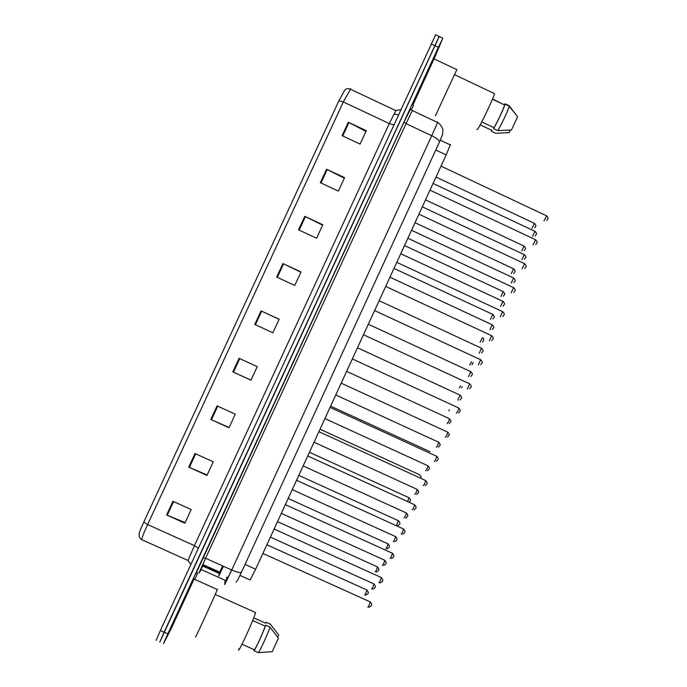 <?xml version="1.0" encoding="UTF-8"?>
<svg xmlns="http://www.w3.org/2000/svg" width="687" height="687" viewBox="0 0 687 687"><rect width="100%" height="100%" fill="white"/><g stroke="black" fill="none" stroke-linecap="round" stroke-linejoin="round"><path stroke-width="1.03" d="M450.457 144.51L446.181 154.927L255.633 569.205L250.171 579.974L239.978 575.38M156.138 640.413L160.38 630.503L164.099 632.169L159.813 642.053L439.225 36.488M141.823 539.699C139.796 538.574 138.911 536.848 139.178 534.512C138.714 533.954 140.26 529.797 143.798 522.026L338.897 100.809L344.788 89.988M160.38 630.503L435.644 34.779M304.779 216.336L322.821 224.743L316.595 238.217L298.544 229.819L304.779 216.336L305.406 216.637L299.18 230.111M326.583 169.234L344.582 177.667L338.365 191.106L320.357 182.682L326.583 169.234L327.201 169.534L320.984 182.974M348.326 122.234L366.291 130.685L360.091 144.098L342.117 135.648L348.326 122.234L348.944 122.544L342.744 135.949M239.093 358.313L257.239 366.643L250.97 380.212L232.807 371.89L239.093 358.313M217.092 405.862L235.272 414.167L228.994 427.761L210.797 419.465L217.092 405.862M195.039 453.514L213.262 461.793L206.967 475.421L188.727 467.151L195.039 453.514M172.944 501.278L191.201 509.531L184.889 523.193L166.615 514.949L172.944 501.278M282.932 263.559L301.009 271.94L294.766 285.44L276.681 277.067L282.932 263.559L283.568 263.851L277.316 277.359M261.034 310.885L279.145 319.24L272.894 332.774L254.774 324.427L261.034 310.885L261.67 311.177L255.401 324.719M279.102 319.335L261.67 311.177M300.889 272.189L283.568 263.851M185.155 522.609L166.615 514.949M207.156 475L188.727 467.151M229.115 427.503L210.797 419.465M251.013 380.109L232.807 371.89M365.956 131.406L348.944 122.544M344.316 178.225L327.201 169.534M322.632 225.156L305.406 216.637M172.798 625.462L163.489 643.667L167.817 633.826L438.392 47.334L442.634 38.584L434.124 58.893M413.445 105.394L411.341 109.937M197.83 572.778L194.919 579.107M167.817 633.826L164.099 632.169L439.122 36.437L435.524 34.719M238.767 648.949C236.629 657.03 254.327 618.618 255.538 612.546L255.006 612.315M242.022 644.243L254.37 649.773C255.676 648.768 262.958 632.899 265.216 626.149L252.67 620.524M254.37 649.773L253.941 650.718L258.252 652.65L272.215 651.671L278.415 638.154L269.965 627.137L265.654 625.204L265.216 626.149M258.252 652.65C259.574 651.946 267.681 634.281 269.965 627.137M253.941 650.718C255.203 649.996 263.319 632.323 265.654 625.204M253.726 617.836L265.671 623.195L266.101 622.259L265.474 623.109M196.001 635.836C191.931 645.703 214.55 596.634 217.35 589.523L217.47 589.24M172.686 625.419L194.198 578.789M277.746 637.201L278.724 635.063L270.36 624.174L266.101 622.259M435.395 115.768L456.829 69.679M412.87 105.12L434.038 58.85M476.864 129.465L477.431 129.508C480.222 126.03 493.884 97.425 494.537 93.647L494.099 93.441M481.742 121.9L494.039 127.713C497.594 121.668 504.31 107.189 504.584 104.974L492.57 98.971M494.039 127.713L493.609 128.641L497.835 130.642L511.48 129.98L517.526 116.799L509.247 105.764L505.031 103.763L504.61 104.682M497.835 130.642C501.51 124.545 508.663 109.242 509.187 106.339L509.247 105.764M493.609 128.641C497.354 122.355 504.713 106.519 505.005 104.132L505.031 103.763M510.338 130.083L509.161 132.643L495.671 133.295L491.497 131.32L491.918 130.401L480.179 124.854M491.703 130.307L491.497 131.32M222.562 565.882L219.531 572.752L202.502 565.083M220.269 573.052L219.531 572.752L218.749 576.118L223.438 566.277M245.036 564.431L255.633 569.205M435.773 150.024L446.181 154.927M338.897 100.809L343.328 101.925L147.628 524.55L143.798 522.026M350.748 88.752L343.328 101.925L389.271 123.591L395.858 110.633M190.831 564.525L188.015 560.48L194.421 545.633L147.628 524.55C143.291 534.057 141.393 539.123 141.926 539.75L187.98 560.463M431.144 43.882L438.392 47.334M198.38 548.174L194.421 545.633L389.271 123.591L393.797 124.802M239.72 358.605L233.443 372.182M217.727 406.154L211.433 419.748M195.675 453.806L189.372 467.435M173.579 501.57L167.259 515.224M219.351 573.516L203.034 566.182L203.678 564.92M203.12 566.217L203.335 565.762M225.053 580.257L224.709 584.56L231.725 570.012L205.585 558.239L203.051 557.655L195.632 574.289L404.05 121.968L410.646 108.889M236.13 582.095C238.544 578.918 237.127 581.159 241.429 572.28L439.491 141.951C439.354 140.328 436.769 138.259 431.719 135.734L437.619 122.501C441.329 124.407 443.364 130.41 442.917 129.955L442.531 134.609L439.414 142.14L241.429 572.28C240.201 573.01 236.972 572.254 231.725 570.012L431.719 135.734L406.069 123.626L205.585 558.239L198.964 572.992L201.42 569.626M412.337 110.555L406.069 123.626L404.05 121.968L203.043 557.672M404.042 122.003L410.328 108.804L412.226 110.504L437.619 122.501L437.748 121.96M226.59 577.269L226.401 580.858L231.665 569.978M205.619 558.256L200.673 569.291L203.034 566.182M226.418 580.867L200.673 569.291M228.264 577.226L227.56 577.106M364.625 594.933C365.518 594.178 366.283 592.529 366.918 589.996L366.729 589.91M371.581 588.991C372.509 588.209 373.299 586.526 373.943 583.933L373.737 583.847M367.777 607.076C368.73 606.329 369.537 604.594 370.207 601.881L369.984 601.778M375.179 571.824C376.098 571.026 376.862 569.386 377.481 566.904L377.292 566.818M385.733 548.741C386.661 547.9 387.425 546.268 388.035 543.846L387.846 543.752M396.451 525.658L398.383 520.712M407.726 501.493L408.92 497.697M382.41 565.289C383.355 564.474 384.145 562.79 384.772 560.257L384.565 560.163M393.222 541.622C394.183 540.755 394.973 539.089 395.583 536.607L395.377 536.513M404.025 517.981C405.004 517.071 405.794 515.405 406.395 512.983L406.189 512.888M420.616 478.092C421.44 477.688 421.114 476.589 419.628 474.786L419.439 474.7M330.627 406.163L430.088 451.694M414.819 494.365C415.807 493.412 416.605 491.746 417.189 489.376L416.983 489.281M425.597 470.775C426.601 469.779 427.4 468.122 427.975 465.803L427.769 465.709M436.357 447.211C437.387 446.172 438.177 444.515 438.744 442.248L438.538 442.162M448.783 410.783L449.504 409.95M459.217 387.863L460.599 385.862M469.659 364.977L471.6 361.766M480.084 342.117L482.472 337.635M490.501 319.283L492.768 314.414M447.117 423.681C448.156 422.591 448.954 420.942 449.504 418.727L449.298 418.632M457.825 400.16L460.05 395.128M468.543 376.674L470.793 371.658M479.234 353.204L481.518 348.206M489.925 329.769L492.236 324.779M500.909 296.475L503.202 291.614M511.3 273.684L513.627 268.84M521.682 250.927L524.035 246.083M532.056 228.196L534.434 223.352M535.551 226.349L535.173 227.174M500.6 306.359L502.936 301.378M511.257 282.975L513.636 278.003M521.914 259.626L524.318 254.654M532.554 236.294L534.984 231.33M378.898 582.731C379.868 581.932 380.675 580.206 381.328 577.561L381.105 577.458M390.01 558.411C390.997 557.569 391.805 555.852 392.44 553.267L392.217 553.164M401.105 534.125C402.11 533.232 402.917 531.523 403.535 528.99L403.312 528.896M412.183 509.866C413.205 508.93 414.021 507.229 414.622 504.747L414.398 504.653M423.252 485.64C424.291 484.653 425.107 482.952 425.691 480.539L425.476 480.436M434.313 461.441C435.36 460.41 436.176 458.71 436.76 456.348L436.537 456.245M445.356 437.267C446.421 436.185 447.237 434.493 447.804 432.183L447.589 432.08M456.383 413.119C457.465 411.994 458.289 410.302 458.839 408.044L458.624 407.949M467.358 388.988L469.65 383.835M478.341 364.891L480.668 359.756M489.316 340.821L491.669 335.694M500.273 316.776L502.661 311.666M511.222 292.765L513.644 287.664M522.154 268.78L524.61 263.688M533.078 244.821L535.568 239.729M546.517 215.795L441.02 166.142M543.984 220.896L546.697 215.898C549.488 219.265 547.264 218.87 546.758 220.57M220.536 572.494L202.768 564.508M440.29 140.174L450.44 144.957M344.307 90.521C345.973 88.657 347.905 88.168 350.112 89.052L395.583 110.521L400.761 109.705M393.995 114.068L398.4 114.823M442.729 38.154L439.122 36.437M219.471 573.018L202.347 565.435M266.865 544.782L366.918 589.996C369.46 593.319 368.232 593.766 365.596 595.131M372.697 589.188C375.042 587.892 376.665 587.291 373.943 583.933L270.395 537.105M368.807 607.282C371.547 605.951 372.886 605.316 370.207 601.881L262.889 553.43M277.522 521.622L377.481 566.904C380.203 570.193 378.451 570.699 376.382 572.013M288.162 498.479L388.035 543.846C390.86 547.11 388.765 547.633 387.125 548.896M298.793 475.361L398.58 520.798C401.105 524.095 399.825 523.872 397.825 525.804M309.416 452.269L409.108 497.783C411.796 500.943 409.864 500.445 409.358 502.231M383.732 565.47C385.613 564.199 387.614 563.598 384.772 560.257L281.327 513.352M394.733 541.76C396.201 540.549 398.529 539.93 395.583 536.607L292.241 489.616M405.699 518.075C407.554 516.203 409.031 516.315 406.395 512.983L303.139 465.915M255.538 612.546L215.237 594.453M217.35 589.523L194.06 579.064M504.584 104.974L492.459 99.229M515.851 114.42L509.187 106.339M509.23 106.133L505.005 104.132M494.537 93.647L454.768 74.763M456.967 69.739L433.918 58.79M419.628 474.786L320.022 429.203M416.631 494.408C418.16 492.639 419.912 492.716 417.189 489.376L314.036 442.239M427.529 470.775C428.808 469.058 430.749 469.127 427.975 465.803L324.908 418.581M438.392 447.16C439.44 445.545 441.578 445.545 438.744 442.248L335.78 394.956M462.368 386.678L461.432 387.717M473.274 362.538L471.943 364.797M483.304 338.03C484.095 339.601 483.803 340.898 482.437 341.911M393.977 268.411L492.948 314.5C495.542 317.78 493.755 317.102 492.923 319.051M449.238 423.578C450.732 421.217 452.029 422.11 449.504 418.727L346.634 371.349M460.05 400.023C461.346 397.825 462.823 398.606 460.256 395.223L357.48 347.777M470.844 376.502C471.986 374.389 473.592 375.102 470.99 371.744L368.309 324.221M481.621 353.006C482.652 350.902 484.344 351.667 481.716 348.3L379.138 300.691M492.373 329.545C493.292 327.519 495.078 328.206 492.424 324.874L389.941 277.187M404.506 245.542L503.373 291.7C505.993 294.981 504.112 294.345 503.382 296.209M415.008 222.691L513.799 268.918C516.426 272.189 514.469 271.605 513.824 273.409M425.511 199.865L524.207 246.161C526.843 249.415 524.834 248.874 524.258 250.626M435.996 177.057L534.598 223.43C537.251 226.693 535.19 226.143 534.675 227.878M503.116 306.11C503.914 304.178 505.795 304.813 503.133 301.473L400.744 253.718M513.833 282.7C514.529 280.863 516.512 281.404 513.816 278.089L411.53 230.265M524.533 259.325C525.16 257.522 527.195 258.063 524.499 254.74L422.307 206.839M535.225 235.976C535.766 234.233 537.878 234.756 535.164 231.416L433.068 183.438M380.16 582.928C382.273 581.657 384.205 580.996 381.328 577.561L274.113 529.024M391.47 558.574C393.144 557.346 395.42 556.693 392.44 553.267L285.328 504.644M402.745 534.246C404.806 532.322 406.206 532.425 403.535 528.99L296.526 480.29M413.978 509.943C415.704 508.079 417.37 508.165 414.622 504.747L307.716 455.97M425.176 485.657C426.601 483.914 428.516 483.923 425.691 480.539L318.888 431.668M436.348 461.406C437.516 459.775 439.637 459.706 436.76 456.348L330.052 407.4M447.486 437.19C449.109 434.777 450.371 435.635 447.804 432.183L341.207 383.157M458.598 412.999C460.007 410.723 461.449 411.487 458.839 408.044L352.345 358.932M469.693 388.833C470.947 386.583 472.519 387.382 469.865 383.939L363.475 334.741M480.754 364.703C481.879 362.53 483.554 363.277 480.883 359.851L374.587 310.576M491.806 340.606C492.777 338.554 494.588 339.189 491.883 335.797L385.69 286.436M502.832 316.535C503.683 314.586 505.598 315.161 502.867 311.761L396.777 262.322M513.833 292.499C514.606 290.549 516.59 291.168 513.842 287.759L407.863 238.243M524.825 268.488C525.512 266.608 527.573 267.166 524.808 263.774L418.924 214.181M535.8 244.512C536.384 242.726 538.531 243.215 535.757 239.823L429.976 190.144"/></g></svg>
